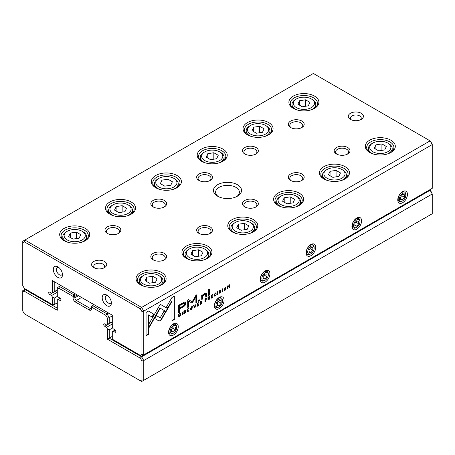 <?xml version="1.0" encoding="UTF-8"?>
<svg xmlns="http://www.w3.org/2000/svg" width="455" height="455" viewBox="0 0 455 455"><rect width="100%" height="100%" fill="white"/><g stroke="black" fill="none" stroke-linecap="round" stroke-linejoin="round"><path stroke-width="0.68" d="M112.288 315.895L109.234 317.658L109.234 323.431L107.403 324.489L107.403 318.096L105.799 315.321L91.66 307.159L91.66 308.57A3.458 1.996 60 0 1 89.22 309.986L75.467 302.046A3.458 1.996 60 0 1 73.022 297.809L73.022 296.398L58.883 288.237L57.284 289.164L57.284 295.551L58.143 297.041L59.929 298.076A1.439 0.83 60 0 1 60.873 299.345A1.439 0.83 60 0 1 60.651 300.499A1.439 0.83 60 0 1 59.929 300.425L58.143 299.396L57.284 299.89L57.284 310.247L24.354 291.234L22.75 292.161L22.75 311.044L24.354 313.819L140.333 380.778L141.932 379.857L141.932 360.969L140.333 358.193L107.403 339.185L107.403 328.823L109.234 329.881L109.234 338.128L141.624 356.828L430.111 190.27L430.646 190.582L432.25 193.978L143.769 360.531L143.769 380.295L432.25 213.736L432.25 193.978L430.111 190.27L429.497 189.917M107.403 339.185L112.288 336.359M109.234 329.881L112.641 327.918M107.403 328.823L106.544 327.338L112.288 324.017M106.544 327.338L104.752 326.303A1.439 0.83 60 0 1 103.808 325.035A1.439 0.83 60 0 1 104.03 323.88A1.439 0.83 60 0 1 104.752 323.949L106.544 324.984L107.403 324.489M109.234 323.431L112.288 321.668M94.105 304.691L92.581 305.572L107.096 313.956L108.626 313.068M77.299 294.988L74.853 296.398L74.853 297.809A2.161 1.246 -120 0 0 76.383 300.454L90.135 308.393A2.161 1.246 -120 0 0 91.216 308.501A2.161 1.246 -120 0 0 91.66 307.512L90.135 308.393L89.22 309.986M60.947 285.547L59.423 286.428L73.938 294.812L75.467 293.93M58.143 299.396L60.151 298.23M25.503 289.079L24.888 289.431L57.284 308.132M57.284 289.164L57.284 287.662L59.423 286.428L58.883 288.237M105.799 315.321L107.096 313.956L109.234 317.658L107.403 318.096M22.75 292.161L22.75 290.665L24.888 289.431L24.354 291.234M141.932 379.857L143.769 380.295L141.624 381.529L140.333 380.778M140.333 358.193L141.624 356.828L143.769 360.531L141.932 360.969M73.938 294.812L73.022 296.398L74.853 296.398L73.938 294.812M91.66 307.159L92.581 305.572L91.66 306.101L91.66 307.159M180.447 313.381L178.707 314.143L178.707 316.993L180.584 315.571L180.919 314.331L180.578 313.432M206.468 298.218L206.82 298.69L205.927 298.423L204.972 298.975L204.972 301.83L205.341 301.614L205.341 300.363L206.82 298.69L206.655 298.258M209.499 296.472L209.846 296.905L208.936 296.688L207.969 297.246L207.969 300.095L208.339 299.885L208.339 298.599L208.799 298.332L209.351 298.304L209.516 299.202L209.909 298.98L209.345 297.871L209.692 296.506M208.492 298.156L209.351 298.304M188.086 311.294L187.341 310.589L188.086 308.985L189.081 308.899L188.12 308.661L186.948 310.828L187.272 311.76L188.086 311.624L189.087 310.23L188.086 311.294L187.46 311.226M188.717 308.456L189.081 308.899L188.899 308.501M187.852 308.843L188.694 309.121M159.102 321.042L160.206 320.923L161.332 319.751L165.671 312.227L163.988 311.254L160.217 317.789L156.452 315.645L154.763 318.568L159.102 321.042L154.768 318.563M194.541 307.853L194.939 307.62L195.963 304.179L194.757 307.284L193.995 305.316L193.585 305.55L194.541 307.853M197.043 303.553L197.043 306.408L198.772 305.407L198.772 305.066L197.407 305.857L197.407 304.884L198.687 304.145L198.687 303.809L197.407 304.549L197.407 303.678L198.744 302.575L197.043 303.553M201.571 301.051L201.918 301.483L201.013 301.267L200.046 301.824L200.046 304.674L200.41 304.463L200.41 303.178L200.871 302.911L201.423 302.876L201.588 303.781L201.98 303.553L201.417 302.444L201.764 301.085M200.564 302.734L201.423 302.876M218.969 292.952L220.004 293.196L221.039 291.735L219.39 291.388L219.998 290.569L220.948 290.415L220.032 290.239L219.003 291.638L219.299 292.042L220.658 291.985L219.993 292.866L218.969 292.912L219.145 293.412M219.993 292.866L219.361 292.684M220.351 291.769L220.658 291.985M220.607 290.034L220.948 290.415L220.794 290.074M219.748 290.426L220.578 290.671M219.458 291.564L219.088 291.217L219.458 291.564M220.698 291.314L221.039 291.735L220.891 291.354M201.673 295.437L201.747 299.509L202.651 298.992L202.651 296.717L204.414 294.317L205.529 294.061L205.808 297.166L206.695 296.654L206.695 294.22L206.32 293.248L204.625 293.64L202.617 295.608L202.56 294.925L201.673 295.437M166.098 311.59L167.81 308.678L160.245 304.304L148.984 323.829L148.984 327.725L160.24 308.206L166.098 311.59M160.24 304.31L167.503 308.501L165.796 311.413M161.627 305.1L161.929 305.277L161.622 305.106M208.487 289.716L208.487 295.619L209.374 295.113L209.374 289.204L208.487 289.716M183.746 313.285L184.781 313.535L185.816 312.067L184.167 311.726L184.775 310.907L185.725 310.754L184.81 310.572L183.774 311.976L184.076 312.375L185.435 312.323L184.77 313.205L183.746 313.245L183.922 313.745M184.77 313.205L184.138 313.023M185.128 312.107L185.435 312.323M185.384 310.367L185.725 310.754L185.572 310.407M184.525 310.759L185.356 311.01M184.611 311.595L183.86 311.55L184.235 311.902L183.865 311.556M185.475 311.647L185.816 312.067L185.668 311.686M225.134 290.239L226.05 287.139L225.134 287.293L224.213 290.387L225.134 290.239L224.082 290.273M173.412 335.068A6.842 3.953 -60 0 1 168.572 332.275A6.842 3.953 -60 0 1 173.412 323.892A6.842 3.953 -60 0 1 178.246 326.684A6.842 3.953 -60 0 1 173.412 335.068M219.247 308.604A6.842 3.953 -60 0 1 214.413 305.805A6.842 3.953 -60 0 1 219.247 297.428A6.842 3.953 -60 0 1 224.087 300.22A6.842 3.953 -60 0 1 219.247 308.604M265.089 282.134A6.842 3.953 -60 0 1 260.249 279.342A6.842 3.953 -60 0 1 265.089 270.964A6.842 3.953 -60 0 1 269.929 273.756A6.842 3.953 -60 0 1 265.089 282.134M310.93 255.67A6.842 3.953 -60 0 1 306.09 252.878A6.842 3.953 -60 0 1 310.93 244.494A6.842 3.953 -60 0 1 315.764 247.292A6.842 3.953 -60 0 1 310.93 255.67M356.765 229.206A6.842 3.953 -60 0 1 351.931 226.414A6.842 3.953 -60 0 1 356.765 218.03A6.842 3.953 -60 0 1 361.606 220.823A6.842 3.953 -60 0 1 356.765 229.206M402.607 202.742A6.842 3.953 -60 0 1 397.767 199.944A6.842 3.953 -60 0 1 402.607 191.566A6.842 3.953 -60 0 1 407.447 194.359A6.842 3.953 -60 0 1 402.607 202.742M432.25 144.576L143.769 311.129L143.769 354.889L432.25 188.33L432.25 144.576L430.111 140.868L313.376 73.471L24.888 240.024L141.624 307.426L430.111 140.868L432.25 143.956L432.25 144.576M215.181 295.653L214.436 294.942L215.181 293.339L216.176 293.259L215.215 293.02L214.043 295.181L214.368 296.12L215.181 295.983L216.182 294.59L215.181 295.653L214.555 295.585M215.812 292.815L216.176 293.259L215.994 292.861M214.942 293.202L215.789 293.481M211.143 295.414L211.143 298.264L212.872 297.269L212.872 296.927L211.507 297.712L211.507 296.745L212.786 296.006L212.786 295.67L211.507 296.41L211.507 295.54L212.843 294.436L211.143 295.414M148.461 311.066L146.061 312.454L146.061 335.824L148.444 334.448L148.444 314.951L152.3 317.175L153.989 314.257L148.461 311.066L153.682 314.081L151.998 316.998M191.424 309.696L192.34 306.596L191.424 306.755L190.508 309.849L191.424 309.696L190.372 309.73M198.664 300.397L198.664 301.29L199.7 300.692L199.7 299.799L198.664 300.397M227.619 285.899L227.619 288.754L227.961 288.555L227.961 286.138L229.32 287.77L229.769 287.514L229.769 284.659L229.439 284.853L229.439 287.179L228.143 285.598L227.619 285.899M182.142 315.008L182.506 314.797L182.506 311.948L182.142 312.158L182.142 315.008M222.273 291.837L222.637 291.627L222.637 288.777L222.273 288.988L222.273 291.837M192.169 303.087L195.889 296.882L195.889 302.831L196.64 302.399L196.64 294.88L195.889 295.318L192.175 301.824L188.455 299.606L187.699 300.044L187.699 307.563L188.45 307.125L188.45 301.164L192.169 303.087L188.148 300.988L188.148 306.949L187.699 307.21M184.946 301.921L178.701 305.174L178.701 312.818L179.645 312.272L179.645 308.905L182.569 307.216C184.844 306.033 185.958 304.657 185.919 303.081L184.946 301.921L185.464 302.035M217.365 294.675L217.735 294.459L217.735 291.61L217.365 291.82L217.365 294.675M174.345 296.12L171.962 297.496L166.433 307.068L168.123 308.041L171.962 301.398L171.962 320.872L174.345 319.495L174.345 296.12M237.43 184.713A14.048 8.11 180 0 1 237.43 196.185A14.048 8.11 180 0 1 217.57 196.185A14.048 8.11 180 0 1 217.57 184.713A14.048 8.11 180 0 1 237.43 184.713M93.804 267.637A7.564 4.368 0 0 0 104.496 267.637A7.564 4.368 0 0 0 104.496 261.466A7.564 4.368 0 0 0 93.804 261.466A7.564 4.368 0 0 0 93.804 267.637L93.804 267.637M361.196 113.255A7.564 4.368 180 0 1 361.196 119.432A7.564 4.368 180 0 1 350.504 119.432A7.564 4.368 180 0 1 350.504 113.255A7.564 4.368 180 0 1 361.196 113.255M118.505 226.914A7.923 4.573 180 0 1 118.505 233.381A7.923 4.573 180 0 1 107.3 233.381A7.923 4.573 180 0 1 107.3 226.908A7.923 4.573 180 0 1 118.505 226.914M164.346 253.378A7.923 4.573 180 0 1 164.346 259.845A7.923 4.573 180 0 1 153.136 259.845A7.923 4.573 180 0 1 153.136 253.378A7.923 4.573 180 0 1 164.346 253.378M164.346 200.445A7.923 4.573 180 0 1 164.346 206.917A7.923 4.573 180 0 1 153.136 206.917A7.923 4.573 180 0 1 153.136 200.445A7.923 4.573 180 0 1 164.346 200.445M210.182 226.914A7.923 4.573 180 0 1 210.182 233.381A7.923 4.573 180 0 1 198.977 233.381A7.923 4.573 180 0 1 198.977 226.908A7.923 4.573 180 0 1 210.182 226.914M210.182 173.981A7.923 4.573 180 0 1 210.182 180.447A7.923 4.573 180 0 1 198.977 180.447A7.923 4.573 180 0 1 198.977 173.981A7.923 4.573 180 0 1 210.182 173.981M256.023 200.445A7.923 4.573 180 0 1 256.023 206.917A7.923 4.573 180 0 1 244.818 206.917A7.923 4.573 180 0 1 244.818 200.445A7.923 4.573 180 0 1 256.023 200.445M256.023 147.517A7.923 4.573 180 0 1 256.023 153.983A7.923 4.573 180 0 1 244.818 153.983A7.923 4.573 180 0 1 244.818 147.517A7.923 4.573 180 0 1 256.023 147.517M301.864 173.981A7.923 4.573 180 0 1 301.864 180.447A7.923 4.573 180 0 1 290.654 180.447A7.923 4.573 180 0 1 290.654 173.981A7.923 4.573 180 0 1 301.864 173.981M301.864 121.053A7.923 4.573 180 0 1 301.864 127.519A7.923 4.573 180 0 1 290.654 127.519A7.923 4.573 180 0 1 290.654 121.053A7.923 4.573 180 0 1 301.864 121.053M347.7 147.517A7.923 4.573 180 0 1 347.7 153.983A7.923 4.573 180 0 1 336.495 153.983A7.923 4.573 180 0 1 336.495 147.517A7.923 4.573 180 0 1 347.7 147.517M85.318 228.427A15.021 8.673 180 0 1 85.324 240.689A15.021 8.673 180 0 1 64.081 240.689A15.021 8.673 180 0 1 64.081 228.427A15.021 8.673 180 0 1 85.318 228.427M161.718 272.534A15.021 8.673 180 0 1 161.718 284.796A15.021 8.673 180 0 1 140.481 284.796A15.021 8.673 180 0 1 140.481 272.534A15.021 8.673 180 0 1 161.718 272.534M131.159 201.963A15.021 8.673 180 0 1 131.159 214.225A15.021 8.673 180 0 1 109.922 214.225A15.021 8.673 180 0 1 109.922 201.963A15.021 8.673 180 0 1 131.159 201.963M207.56 246.07A15.021 8.673 180 0 1 207.56 258.332A15.021 8.673 180 0 1 186.323 258.332A15.021 8.673 180 0 1 186.323 246.07A15.021 8.673 180 0 1 207.56 246.07M177.001 175.493A15.021 8.673 180 0 1 177.001 187.756A15.021 8.673 180 0 1 155.764 187.756A15.021 8.673 180 0 1 155.764 175.493A15.021 8.673 180 0 1 177.001 175.493M253.401 219.606A15.021 8.673 180 0 1 253.401 231.868A15.021 8.673 180 0 1 232.158 231.868A15.021 8.673 180 0 1 232.158 219.606A15.021 8.673 180 0 1 253.401 219.606M222.842 149.03A15.021 8.673 180 0 1 222.842 161.292A15.021 8.673 180 0 1 201.599 161.292A15.021 8.673 180 0 1 201.599 149.03A15.021 8.673 180 0 1 222.842 149.03M299.236 193.136A15.021 8.673 180 0 1 299.236 205.398A15.021 8.673 180 0 1 277.999 205.398A15.021 8.673 180 0 1 277.999 193.136A15.021 8.673 180 0 1 299.236 193.136M268.677 122.566A15.021 8.673 180 0 1 268.677 134.828A15.021 8.673 180 0 1 247.44 134.828A15.021 8.673 180 0 1 247.44 122.566A15.021 8.673 180 0 1 268.677 122.566M345.078 166.672A15.021 8.673 180 0 1 345.078 178.934A15.021 8.673 180 0 1 323.841 178.934A15.021 8.673 180 0 1 323.841 166.672A15.021 8.673 180 0 1 345.078 166.672M314.519 96.102A15.021 8.673 180 0 1 314.519 108.364A15.021 8.673 180 0 1 293.282 108.364A15.021 8.673 180 0 1 293.282 96.102A15.021 8.673 180 0 1 314.519 96.102M390.919 140.208A15.021 8.673 180 0 1 390.919 152.47A15.021 8.673 180 0 1 369.676 152.47A15.021 8.673 180 0 1 369.682 140.208A15.021 8.673 180 0 1 390.919 140.208M52.393 280.604L54.225 281.668L54.225 291.672L52.393 292.73L52.393 280.604L112.288 315.19L112.288 327.31L113.147 328.8L114.939 329.829A1.439 0.83 60 0 1 115.877 331.103A1.439 0.83 60 0 1 115.661 332.258A1.439 0.83 60 0 1 114.939 332.184L113.147 331.149L112.288 331.649L112.288 339.185L140.333 355.372L141.932 354.445L141.932 311.567L140.333 308.791L24.354 241.832L22.75 242.76L22.75 285.638L24.354 288.413L52.393 304.6L52.393 297.064L54.225 298.122L57.631 296.159M54.225 298.122L54.225 304.6L57.284 302.837M52.393 297.064L51.534 295.579L57.284 292.258M51.534 295.579L49.743 294.544A1.439 0.83 60 0 1 48.804 293.276A1.439 0.83 60 0 1 49.026 292.121A1.439 0.83 60 0 1 49.743 292.195L51.534 293.225L52.393 292.73M54.225 291.672L57.284 289.909M113.147 331.149L115.16 329.989M57.893 277.431A6.484 3.742 -120 0 0 62.477 274.786A6.484 3.742 -120 0 0 57.893 266.846A6.484 3.742 -120 0 0 53.309 269.491A6.484 3.742 -120 0 0 57.893 277.431M106.788 305.658A6.484 3.742 -120 0 0 111.373 303.013A6.484 3.742 -120 0 0 106.788 295.073A6.484 3.742 -120 0 0 102.204 297.718A6.484 3.742 -120 0 0 106.788 305.658M392.182 150.622A13.616 7.86 180 0 1 392.5 150.969M368.095 150.969A13.616 7.86 180 0 1 368.413 150.622M370.199 152.755A13.616 7.86 180 0 1 366.685 147.488A13.616 7.86 180 0 1 375.091 140.225A13.616 7.86 180 0 1 389.924 141.926A13.616 7.86 180 0 1 393.911 147.488A13.616 7.86 180 0 1 390.396 152.755M372.81 151.72A10.59 6.114 0 0 0 387.785 151.72A10.59 6.114 0 0 0 387.785 143.075A10.59 6.114 0 0 0 372.81 143.075A10.59 6.114 0 0 0 372.81 151.72M386.323 146.464L381.916 143.916L375.887 144.849L374.272 148.33L378.685 150.878L384.708 149.945L386.323 146.464M373.373 154.035A11.887 6.859 180 0 1 371.894 153.307A11.887 6.859 180 0 1 368.413 148.455A11.887 6.859 180 0 1 371.894 143.604L372.81 143.075M387.785 143.075L388.701 143.604A11.887 6.859 180 0 1 392.182 148.455A11.887 6.859 180 0 1 387.222 154.035M381.916 150.377L381.916 143.916M375.887 149.263L375.887 144.849M315.781 106.516A13.616 7.86 180 0 1 316.1 106.862M291.695 106.862A13.616 7.86 180 0 1 292.013 106.516M293.799 108.648A13.616 7.86 180 0 1 290.284 103.376A13.616 7.86 180 0 1 298.69 96.119A13.616 7.86 180 0 1 313.523 97.819A13.616 7.86 180 0 1 317.51 103.376A13.616 7.86 180 0 1 313.995 108.648M346.346 177.086A13.616 7.86 180 0 1 346.659 177.439M322.254 177.439A13.616 7.86 180 0 1 322.572 177.086M324.358 179.225A13.616 7.86 180 0 1 320.843 173.952A13.616 7.86 180 0 1 329.249 166.689A13.616 7.86 180 0 1 344.088 168.395A13.616 7.86 180 0 1 348.075 173.952A13.616 7.86 180 0 1 344.56 179.225M269.946 132.979A13.616 7.86 180 0 1 270.264 133.326M245.859 133.326A13.616 7.86 180 0 1 246.172 132.979M247.964 135.112A13.616 7.86 180 0 1 244.449 129.846A13.616 7.86 180 0 1 252.849 122.583A13.616 7.86 180 0 1 267.688 124.283A13.616 7.86 180 0 1 271.675 129.846A13.616 7.86 180 0 1 268.16 135.112M300.505 203.556A13.616 7.86 180 0 1 300.823 203.903M276.418 203.903A13.616 7.86 180 0 1 276.737 203.556M278.523 205.688A13.616 7.86 180 0 1 275.008 200.416A13.616 7.86 180 0 1 283.408 193.153A13.616 7.86 180 0 1 298.247 194.859A13.616 7.86 180 0 1 302.234 200.416A13.616 7.86 180 0 1 298.719 205.688M224.105 159.443A13.616 7.86 180 0 1 224.423 159.79M200.018 159.79A13.616 7.86 180 0 1 200.337 159.443M202.122 161.576A13.616 7.86 180 0 1 198.607 156.31A13.616 7.86 180 0 1 207.008 149.047A13.616 7.86 180 0 1 221.847 150.753A13.616 7.86 180 0 1 225.834 156.31A13.616 7.86 180 0 1 222.319 161.576M254.663 230.02A13.616 7.86 180 0 1 254.982 230.367M230.577 230.367A13.616 7.86 180 0 1 230.895 230.02M232.681 232.152A13.616 7.86 180 0 1 229.166 226.88A13.616 7.86 180 0 1 237.573 219.623A13.616 7.86 180 0 1 252.406 221.323A13.616 7.86 180 0 1 256.392 226.88A13.616 7.86 180 0 1 252.878 232.152M178.263 185.907A13.616 7.86 180 0 1 178.582 186.26M154.177 186.26A13.616 7.86 180 0 1 154.495 185.907M156.281 188.046A13.616 7.86 180 0 1 152.766 182.774A13.616 7.86 180 0 1 161.172 175.511A13.616 7.86 180 0 1 176.005 177.217A13.616 7.86 180 0 1 179.992 182.774A13.616 7.86 180 0 1 176.477 188.046M208.828 256.483A13.616 7.86 180 0 1 209.141 256.83M184.736 256.83A13.616 7.86 180 0 1 185.054 256.483M186.84 258.616A13.616 7.86 180 0 1 183.325 253.35A13.616 7.86 180 0 1 191.731 246.087A13.616 7.86 180 0 1 206.564 247.787A13.616 7.86 180 0 1 210.551 253.35A13.616 7.86 180 0 1 207.036 258.616M132.428 212.377A13.616 7.86 180 0 1 132.746 212.724M108.341 212.724A13.616 7.86 180 0 1 108.654 212.377M110.44 214.51A13.616 7.86 180 0 1 106.925 209.237A13.616 7.86 180 0 1 115.331 201.975A13.616 7.86 180 0 1 130.17 203.681A13.616 7.86 180 0 1 134.157 209.237A13.616 7.86 180 0 1 130.642 214.51M162.987 282.947A13.616 7.86 180 0 1 163.305 283.294M138.9 283.294A13.616 7.86 180 0 1 139.219 282.947M141.004 285.086A13.616 7.86 180 0 1 137.49 279.814A13.616 7.86 180 0 1 145.89 272.551A13.616 7.86 180 0 1 160.729 274.257A13.616 7.86 180 0 1 164.716 279.814A13.616 7.86 180 0 1 161.201 285.086M86.587 238.841A13.616 7.86 180 0 1 86.905 239.188M62.5 239.188A13.616 7.86 180 0 1 62.818 238.841M64.604 240.974A13.616 7.86 180 0 1 61.089 235.701A13.616 7.86 180 0 1 69.49 228.444A13.616 7.86 180 0 1 84.329 230.145A13.616 7.86 180 0 1 88.316 235.701A13.616 7.86 180 0 1 84.801 240.974M296.41 107.613A10.59 6.114 0 0 0 311.385 107.613A10.59 6.114 0 0 0 311.385 98.968A10.59 6.114 0 0 0 296.41 98.968A10.59 6.114 0 0 0 296.41 107.613M309.923 102.358L305.515 99.81L299.487 100.743L297.871 104.223L302.285 106.766L308.308 105.839L309.923 102.358M296.973 109.922A11.887 6.859 180 0 1 295.494 109.2A11.887 6.859 180 0 1 292.013 104.349A11.887 6.859 180 0 1 295.494 99.497L296.41 98.968M311.385 98.968L312.301 99.497A11.887 6.859 180 0 1 315.781 104.349A11.887 6.859 180 0 1 310.822 109.922M326.974 178.184A10.59 6.114 0 0 0 341.944 178.184A10.59 6.114 0 0 0 341.944 169.539A10.59 6.114 0 0 0 326.974 169.539A10.59 6.114 0 0 0 326.974 178.184M340.482 172.928L336.074 170.386L330.046 171.319L328.436 174.794L332.844 177.342L338.873 176.409L340.482 172.928M327.537 180.499A11.887 6.859 180 0 1 326.053 179.776A11.887 6.859 180 0 1 322.572 174.925A11.887 6.859 180 0 1 326.053 170.068L326.974 169.539M341.944 169.539L342.865 170.068A11.887 6.859 180 0 1 346.346 174.925A11.887 6.859 180 0 1 341.381 180.499M250.574 134.077A10.59 6.114 0 0 0 265.549 134.077A10.59 6.114 0 0 0 265.549 125.432A10.59 6.114 0 0 0 250.574 125.432A10.59 6.114 0 0 0 250.574 134.077M264.088 128.822L259.674 126.274L253.651 127.207L252.036 130.687L256.444 133.235L262.472 132.303L264.088 128.822M251.137 136.392A11.887 6.859 180 0 1 249.658 135.664A11.887 6.859 180 0 1 246.172 130.812A11.887 6.859 180 0 1 249.658 125.961L250.574 125.432M265.549 125.432L266.465 125.961A11.887 6.859 180 0 1 269.946 130.812A11.887 6.859 180 0 1 264.986 136.392M281.133 204.653A10.59 6.114 0 0 0 296.108 204.653A10.59 6.114 0 0 0 296.108 196.008A10.59 6.114 0 0 0 281.133 196.008A10.59 6.114 0 0 0 281.133 204.653M294.647 199.398L290.233 196.85L284.21 197.783L282.595 201.258L287.003 203.806L293.031 202.873L294.647 199.398M281.696 206.962A11.887 6.859 180 0 1 280.217 206.24A11.887 6.859 180 0 1 276.737 201.389A11.887 6.859 180 0 1 280.217 196.537L281.133 196.008M296.108 196.008L297.024 196.537A11.887 6.859 180 0 1 300.505 201.389A11.887 6.859 180 0 1 295.545 206.962M204.733 160.541A10.59 6.114 0 0 0 219.708 160.541A10.59 6.114 0 0 0 219.708 151.896A10.59 6.114 0 0 0 204.733 151.896A10.59 6.114 0 0 0 204.733 160.541M218.246 155.286L213.833 152.743L207.81 153.671L206.195 157.151L210.608 159.699L216.631 158.767L218.246 155.286M205.296 162.856A11.887 6.859 180 0 1 203.817 162.128A11.887 6.859 180 0 1 200.337 157.276A11.887 6.859 180 0 1 203.817 152.425L204.733 151.896M219.708 151.896L220.624 152.425A11.887 6.859 180 0 1 224.105 157.276A11.887 6.859 180 0 1 219.145 162.856M235.292 231.117A10.59 6.114 0 0 0 250.267 231.117A10.59 6.114 0 0 0 250.267 222.472A10.59 6.114 0 0 0 235.292 222.472A10.59 6.114 0 0 0 235.292 231.117M248.805 225.862L244.392 223.314L238.369 224.247L236.754 227.727L241.167 230.27L247.19 229.343L248.805 225.862M235.855 233.432A11.887 6.859 180 0 1 234.376 232.704A11.887 6.859 180 0 1 230.895 227.853A11.887 6.859 180 0 1 234.376 223.001L235.292 222.472M250.267 222.472L251.183 223.001A11.887 6.859 180 0 1 254.663 227.853A11.887 6.859 180 0 1 249.704 233.432M158.892 187.005A10.59 6.114 0 0 0 173.867 187.005A10.59 6.114 0 0 0 173.867 178.36A10.59 6.114 0 0 0 158.892 178.36A10.59 6.114 0 0 0 158.892 187.005M172.405 181.755L167.997 179.207L161.969 180.14L160.353 183.615L164.767 186.163L170.79 185.231L172.405 181.755M159.455 189.32A11.887 6.859 180 0 1 157.976 188.597A11.887 6.859 180 0 1 154.495 183.746A11.887 6.859 180 0 1 157.976 178.889L158.892 178.36M173.867 178.36L174.783 178.889A11.887 6.859 180 0 1 178.263 183.746A11.887 6.859 180 0 1 173.304 189.32M189.451 257.581A10.59 6.114 0 0 0 204.426 257.581A10.59 6.114 0 0 0 204.426 248.936A10.59 6.114 0 0 0 189.451 248.936A10.59 6.114 0 0 0 189.451 257.581M202.964 252.326L198.556 249.778L192.528 250.711L190.912 254.191L195.326 256.739L201.349 255.807L202.964 252.326M190.014 259.896A11.887 6.859 180 0 1 188.535 259.168A11.887 6.859 180 0 1 185.054 254.317A11.887 6.859 180 0 1 188.535 249.465L189.451 248.936M204.426 248.936L205.341 249.465A11.887 6.859 180 0 1 208.828 254.317A11.887 6.859 180 0 1 203.863 259.896M113.056 213.475A10.59 6.114 0 0 0 128.026 213.475A10.59 6.114 0 0 0 128.026 204.83A10.59 6.114 0 0 0 113.056 204.83A10.59 6.114 0 0 0 113.056 213.475M126.564 208.219L122.156 205.671L116.127 206.604L114.518 210.085L118.926 212.627L124.954 211.694L126.564 208.219M113.619 215.784A11.887 6.859 180 0 1 112.135 215.061A11.887 6.859 180 0 1 108.654 210.21A11.887 6.859 180 0 1 112.135 205.359L113.056 204.83M128.026 204.83L128.947 205.359A11.887 6.859 180 0 1 132.428 210.21A11.887 6.859 180 0 1 127.463 215.784M143.615 284.045A10.59 6.114 0 0 0 158.59 284.045A10.59 6.114 0 0 0 158.59 275.4A10.59 6.114 0 0 0 143.615 275.4A10.59 6.114 0 0 0 143.615 284.045M157.129 278.79L152.715 276.248L146.692 277.18L145.077 280.655L149.485 283.203L155.513 282.271L157.129 278.79M144.178 286.36A11.887 6.859 180 0 1 142.699 285.632A11.887 6.859 180 0 1 139.219 280.781A11.887 6.859 180 0 1 142.699 275.929L143.615 275.4M158.59 275.4L159.506 275.929A11.887 6.859 180 0 1 162.987 280.781A11.887 6.859 180 0 1 158.027 286.36M67.215 239.939A10.59 6.114 0 0 0 82.19 239.939A10.59 6.114 0 0 0 82.19 231.294A10.59 6.114 0 0 0 67.215 231.294A10.59 6.114 0 0 0 67.215 239.939M80.728 234.683L76.315 232.135L70.292 233.068L68.677 236.549L73.084 239.097L79.113 238.164L80.728 234.683M67.778 242.253A11.887 6.859 180 0 1 66.299 241.525A11.887 6.859 180 0 1 62.818 236.674A11.887 6.859 180 0 1 66.299 231.822L67.215 231.294M82.19 231.294L83.106 231.822A11.887 6.859 180 0 1 86.587 236.674A11.887 6.859 180 0 1 81.627 242.253M305.515 106.271L305.515 99.81M299.487 105.156L299.487 100.743M336.074 176.841L336.074 170.386M330.046 175.727L330.046 171.319M259.674 132.735L259.674 126.274M253.651 131.62L253.651 127.207M290.233 203.305L290.233 196.85M284.21 202.191L284.21 197.783M213.833 159.199L213.833 152.743M207.81 158.084L207.81 153.671M244.392 229.775L244.392 223.314M238.369 228.66L238.369 224.247M167.997 185.663L167.997 179.207M161.969 184.548L161.969 180.14M198.556 256.239L198.556 249.778M192.528 255.124L192.528 250.711M122.156 212.127L122.156 205.671M116.127 211.012L116.127 206.604M152.715 282.703L152.715 276.248M146.692 281.588L146.692 277.18M76.315 238.596L76.315 232.135M70.292 237.482L70.292 233.068M337.058 154.279A6.484 3.742 180 0 1 335.614 151.924A6.484 3.742 180 0 1 339.618 148.466A6.484 3.742 180 0 1 346.682 149.28A6.484 3.742 180 0 1 348.581 151.924A6.484 3.742 180 0 1 347.142 154.279M291.217 127.815A6.484 3.742 180 0 1 289.778 125.461A6.484 3.742 180 0 1 293.776 122.003A6.484 3.742 180 0 1 300.846 122.816A6.484 3.742 180 0 1 302.74 125.461A6.484 3.742 180 0 1 301.301 127.815M291.217 180.743A6.484 3.742 180 0 1 289.778 178.394A6.484 3.742 180 0 1 293.776 174.936A6.484 3.742 180 0 1 300.846 175.744A6.484 3.742 180 0 1 302.74 178.394A6.484 3.742 180 0 1 301.301 180.743M245.376 154.279A6.484 3.742 180 0 1 243.937 151.924A6.484 3.742 180 0 1 247.941 148.466A6.484 3.742 180 0 1 255.005 149.28A6.484 3.742 180 0 1 256.904 151.924A6.484 3.742 180 0 1 255.46 154.279M245.376 207.207A6.484 3.742 180 0 1 243.937 204.858A6.484 3.742 180 0 1 247.941 201.4A6.484 3.742 180 0 1 255.005 202.208A6.484 3.742 180 0 1 256.904 204.858A6.484 3.742 180 0 1 255.46 207.207M199.54 180.743A6.484 3.742 180 0 1 198.096 178.394A6.484 3.742 180 0 1 202.1 174.936A6.484 3.742 180 0 1 209.163 175.744A6.484 3.742 180 0 1 211.063 178.394A6.484 3.742 180 0 1 209.624 180.743M199.54 233.677A6.484 3.742 180 0 1 198.096 231.322A6.484 3.742 180 0 1 202.1 227.864A6.484 3.742 180 0 1 209.163 228.677A6.484 3.742 180 0 1 211.063 231.322A6.484 3.742 180 0 1 209.624 233.677M153.699 207.207A6.484 3.742 180 0 1 152.26 204.858A6.484 3.742 180 0 1 156.258 201.4A6.484 3.742 180 0 1 163.322 202.208A6.484 3.742 180 0 1 165.222 204.858A6.484 3.742 180 0 1 163.783 207.207M153.699 260.141A6.484 3.742 180 0 1 152.26 257.786A6.484 3.742 180 0 1 156.258 254.328A6.484 3.742 180 0 1 163.322 255.141A6.484 3.742 180 0 1 165.222 257.786A6.484 3.742 180 0 1 163.783 260.141M107.858 233.677A6.484 3.742 180 0 1 106.419 231.322A6.484 3.742 180 0 1 110.423 227.864A6.484 3.742 180 0 1 117.487 228.677A6.484 3.742 180 0 1 119.386 231.322A6.484 3.742 180 0 1 117.942 233.677M351.397 119.875A5.403 3.117 180 0 1 350.447 118.112A5.403 3.117 180 0 1 353.785 115.229A5.403 3.117 180 0 1 359.672 115.906A5.403 3.117 180 0 1 361.253 118.112A5.403 3.117 180 0 1 360.303 119.875M103.603 268.08A5.403 3.117 0 0 0 104.553 266.317A5.403 3.117 0 0 0 99.15 263.195A5.403 3.117 0 0 0 93.747 266.317A5.403 3.117 0 0 0 94.697 268.08M107.63 295.648A4.322 2.497 -120 0 0 106.157 295.744A4.322 2.497 -120 0 0 105.492 299.208A4.322 2.497 -120 0 0 108.318 303.013A4.322 2.497 -120 0 0 110.48 303.229A4.322 2.497 -120 0 0 111.293 301.995M58.735 267.421A4.322 2.497 -120 0 0 57.262 267.512A4.322 2.497 -120 0 0 56.596 270.975A4.322 2.497 -120 0 0 59.423 274.786A4.322 2.497 -120 0 0 61.584 274.996A4.322 2.497 -120 0 0 62.398 273.768M402.607 200.86A4.539 2.622 120 0 0 405.814 195.303A4.539 2.622 120 0 0 402.607 193.449A4.539 2.622 120 0 0 399.399 199.006A4.539 2.622 120 0 0 402.607 200.86L401.998 201.212A5.403 3.117 -60 0 1 399.297 201.48L398.887 201.241A5.403 3.117 -60 0 1 397.801 199.307M402.066 191.913A5.403 3.117 -60 0 1 404.29 191.885L404.7 192.124A5.403 3.117 -60 0 1 405.814 194.592L405.814 195.303M399.297 201.48A5.403 3.117 -60 0 1 398.466 197.151A5.403 3.117 -60 0 1 401.998 192.391A5.403 3.117 -60 0 1 404.7 192.124M404.518 197.322L404.518 194.78L402.607 194.609L400.696 196.981L400.696 199.529L402.607 199.7L404.518 197.322L401.72 195.707M400.696 198.596L402.607 199.7M356.765 227.324A4.539 2.622 120 0 0 359.979 221.767A4.539 2.622 120 0 0 356.765 219.913A4.539 2.622 120 0 0 353.558 225.47A4.539 2.622 120 0 0 356.765 227.324L356.157 227.676A5.403 3.117 -60 0 1 353.455 227.944L353.046 227.71A5.403 3.117 -60 0 1 351.96 225.771M356.225 218.377A5.403 3.117 -60 0 1 358.449 218.355L358.858 218.588A5.403 3.117 -60 0 1 359.979 221.062L359.979 221.767M310.93 253.788A4.539 2.622 120 0 0 314.138 248.231A4.539 2.622 120 0 0 310.93 246.377A4.539 2.622 120 0 0 307.716 251.933A4.539 2.622 120 0 0 310.93 253.788L310.316 254.14A5.403 3.117 -60 0 1 307.614 254.408L307.21 254.174A5.403 3.117 -60 0 1 306.118 252.235M310.39 244.841A5.403 3.117 -60 0 1 312.608 244.818L313.017 245.052A5.403 3.117 -60 0 1 314.138 247.526L314.138 248.231M265.089 280.252A4.539 2.622 120 0 0 268.296 274.695A4.539 2.622 120 0 0 265.089 272.846A4.539 2.622 120 0 0 261.881 278.403A4.539 2.622 120 0 0 265.089 280.252L264.48 280.604A5.403 3.117 -60 0 1 261.779 280.877L261.369 280.638A5.403 3.117 -60 0 1 260.283 278.705M264.548 271.311A5.403 3.117 -60 0 1 266.772 271.282L267.176 271.516A5.403 3.117 -60 0 1 268.296 273.99L268.296 274.695M219.247 306.721A4.539 2.622 120 0 0 222.455 301.159A4.539 2.622 120 0 0 219.247 299.31A4.539 2.622 120 0 0 216.04 304.867A4.539 2.622 120 0 0 219.247 306.721L218.639 307.074A5.403 3.117 -60 0 1 215.937 307.341L215.528 307.102A5.403 3.117 -60 0 1 214.441 305.168M218.707 297.775A5.403 3.117 -60 0 1 220.931 297.746L221.34 297.985A5.403 3.117 -60 0 1 222.455 300.454L222.455 301.159M173.412 333.185A4.539 2.622 120 0 0 176.62 327.628A4.539 2.622 120 0 0 173.412 325.774A4.539 2.622 120 0 0 170.198 331.331A4.539 2.622 120 0 0 173.412 333.185L172.798 333.538A5.403 3.117 -60 0 1 170.096 333.805L169.692 333.572A5.403 3.117 -60 0 1 168.6 331.632M172.872 324.239A5.403 3.117 -60 0 1 175.09 324.21L175.499 324.449A5.403 3.117 -60 0 1 176.62 326.923L176.62 327.628M353.455 227.944A5.403 3.117 -60 0 1 352.625 223.615A5.403 3.117 -60 0 1 356.157 218.855A5.403 3.117 -60 0 1 358.858 218.588M358.676 223.792L358.676 221.244L356.765 221.073L354.86 223.45L354.86 225.993L356.765 226.163L358.676 223.792L355.878 222.176M307.614 254.408A5.403 3.117 -60 0 1 306.789 250.079A5.403 3.117 -60 0 1 310.316 245.319A5.403 3.117 -60 0 1 313.017 245.052M312.835 250.256L312.835 247.708L310.93 247.537L309.019 249.914L309.019 252.462L310.93 252.633L312.835 250.256L310.043 248.64M261.779 280.877A5.403 3.117 -60 0 1 260.948 276.543A5.403 3.117 -60 0 1 264.474 271.783A5.403 3.117 -60 0 1 267.176 271.516M267 276.72L267 274.172L265.089 274.001L263.178 276.378L263.178 278.926L265.089 279.097L267 276.72L264.201 275.104M215.937 307.341A5.403 3.117 -60 0 1 215.107 303.013A5.403 3.117 -60 0 1 218.639 298.252A5.403 3.117 -60 0 1 221.34 297.985M221.158 303.184L221.158 300.636L219.247 300.465L217.336 302.842L217.336 305.39L219.247 305.561L221.158 303.184L218.36 301.568M170.096 333.805A5.403 3.117 -60 0 1 169.271 329.477A5.403 3.117 -60 0 1 172.798 324.716A5.403 3.117 -60 0 1 175.499 324.449M175.317 329.647L175.317 327.105L173.412 326.935L171.501 329.306L171.501 331.854L173.412 332.025L175.317 329.647L172.525 328.038M354.86 225.06L356.765 226.163M309.019 251.53L310.93 252.633M263.178 277.994L265.089 279.097M217.336 304.458L219.247 305.561M171.501 330.921L173.412 332.025M22.75 242.76L22.75 241.264L24.888 240.024L24.354 241.832M141.932 354.445L143.769 354.889L141.624 356.123L140.333 355.372M140.333 308.791L141.624 307.426L143.769 311.129L141.932 311.567M54.225 304.6L52.393 304.6L53.309 305.129L54.225 304.6M218.394 196.623A11.887 6.859 180 0 1 215.613 192.215A11.887 6.859 180 0 1 222.95 185.873A11.887 6.859 180 0 1 235.906 187.363A11.887 6.859 180 0 1 239.387 192.215A11.887 6.859 180 0 1 236.606 196.623M225.879 287.082L225.947 288.692M225.1 287.315L225.549 287.469M224.4 289.869L223.991 288.709M225.128 289.909L225.725 287.514L225.128 287.611L224.531 290L225.128 289.909M214.982 295.739L214.231 295.995M214.157 294.374L214.874 295.477M215.482 293.304L214.874 293.162L215.482 293.304M183.831 312.847L184.463 313.029L183.831 312.847M184.559 313.307L183.803 313.609M185.509 311.891L185.435 312.312M185.048 310.833L184.474 310.731L185.048 310.833M185.418 310.617L185.725 310.793M185.128 312.147L183.769 312.198M211.495 297.707L211.143 297.911M212.576 297.098L212.872 297.269M211.495 296.398L211.2 297.536L211.507 297.712M211.2 296.569L211.507 296.745M212.491 295.841L212.786 296.006M211.507 295.54L211.217 295.375L211.2 296.233L211.507 296.41M212.553 294.601L212.843 294.772M209.067 289.38L209.067 294.931L208.487 295.267M209.067 294.931L209.374 295.113M148.444 314.951L148.137 314.775L148.137 334.271L146.061 335.471M148.137 334.271L148.444 334.448M153.682 314.081L153.989 314.257M192.169 306.539L192.243 308.149M191.39 306.772L191.845 306.932M190.696 309.332L190.287 308.166M191.418 309.372L192.021 306.977L191.418 307.068L190.827 309.463L191.418 309.372M167.503 308.501L167.81 308.678M160.24 308.206L159.932 308.029L148.984 327.02M199.392 299.976L199.392 300.516L198.664 300.937M199.392 300.516L199.7 300.692M202.282 295.085L202.617 295.608L202.344 298.816L201.747 299.157M202.344 298.816L202.651 298.992M205.353 294.004L204.107 294.14L202.85 295.227M206.149 293.179L206.388 296.478L205.808 296.814M206.388 296.478L206.695 296.654M227.961 286.138L227.654 285.962L227.619 288.402M227.654 288.379L227.961 288.555M229.462 284.836L229.462 287.338L229.121 287.532M229.462 287.338L229.769 287.514M228.035 285.666L229.439 287.179M219.054 292.508L219.685 292.69L219.054 292.508M219.782 292.969L219.026 293.276M220.732 291.558L220.658 291.974M219.082 291.211L219.833 291.257M220.271 290.495L219.697 290.392L220.271 290.495M220.641 290.284L220.948 290.461M220.351 291.809L218.992 291.865M200.103 301.796L200.41 302.825L201.525 301.75L200.638 301.483L201.224 301.574L200.103 301.796L200.41 302.825L200.046 304.321M201.502 302.473L201.519 303.468M201.616 301.307L201.525 301.716M200.103 304.287L200.41 304.463M200.103 302.996L200.41 303.178M201.673 303.377L201.98 303.553M201.525 301.75L200.41 301.972M182.205 312.124L182.142 314.655M182.205 314.621L182.506 314.797M197.396 305.851L197.043 306.056M198.477 305.237L198.772 305.407M197.396 304.537L197.1 305.68L197.407 305.857M197.1 304.708L197.407 304.884M198.391 303.98L198.687 304.145M197.1 303.519L197.407 304.549M197.117 303.513L197.407 303.678M198.448 302.74L198.744 302.911M222.33 288.953L222.273 291.484M222.33 291.45L222.637 291.627M194.694 307.25L194.421 307.569M194.638 307.443L194.939 307.62M193.802 305.424L194.757 307.284M195.889 296.882L195.582 296.705L192.22 302.495L191.515 302.905M192.22 302.495L192.528 302.672M196.338 295.056L196.338 302.222L195.889 302.478M196.338 302.222L196.64 302.399M188.45 299.606L192.175 301.824M188.148 306.949L188.45 307.125M188.148 300.988L188.45 301.164M185.299 301.961L185.612 302.905C185.651 304.48 184.537 305.857 182.267 307.04L179.338 308.729L179.338 312.096L178.701 312.466M179.338 305.345L179.645 305.521L179.645 308.029L179.338 307.853L179.338 305.345L182.148 303.724L184.281 303.11M179.338 312.096L179.645 312.272M179.338 308.729L179.645 308.905M179.645 308.029L182.449 306.408C183.962 305.686 184.713 304.839 184.696 303.855L184.457 303.161L179.645 305.521M163.988 311.254L165.37 312.05L161.024 319.575L159.904 320.747L158.795 320.866M161.024 319.575L161.332 319.751M165.37 312.05L165.671 312.227M217.427 291.786L217.365 294.317M217.427 294.283L217.735 294.459M187.887 311.385L187.136 311.641M187.062 310.02L187.784 311.118M188.387 308.945L187.784 308.808L188.387 308.945M208.032 297.217L208.339 298.247L209.454 297.172L208.566 296.91L209.152 296.996L208.032 297.217L208.339 298.247L207.969 299.743M209.431 297.894L209.448 298.889M209.539 296.728L209.454 297.143M208.032 299.709L208.339 299.885M208.032 298.423L208.339 298.599M209.601 298.804L209.909 298.98M209.454 297.172L208.339 297.394M205.034 298.941L205.341 300.01L204.972 301.477M206.519 298.514L206.433 298.975M205.563 298.611L206.126 298.747L205.563 298.611L205.865 298.787L205.341 299.094L205.341 300.01L206.433 298.924L205.865 298.787L206.433 298.924M205.034 301.438L205.341 301.614M205.034 300.186L205.341 300.363M205.057 298.929L205.341 299.094M179.06 316.435L178.707 316.64M180.14 313.205L180.521 314.826M178.804 314.087L179.071 316.441L178.769 314.109M179.594 313.632L180.1 313.779M179.071 316.441L180.538 314.547L180.277 313.831L179.071 314.24M171.962 301.398L171.654 301.221L167.815 307.864M174.037 296.296L174.037 319.319L171.962 320.519M174.037 319.319L174.345 319.495M104.752 326.303L112.288 321.952M75.467 302.046L76.383 300.454L81.576 297.456M73.022 297.809L74.853 297.809L78.522 295.693M59.929 300.425L60.947 299.839M49.743 294.544L57.284 290.193M114.939 332.184L115.957 331.598M214.874 295.807L215.181 295.983M214.129 294.766L214.436 294.942M184.474 313.358L184.781 313.535M184.383 312.056L184.685 312.232M159.477 308.82L159.785 308.996M202.344 296.541L202.651 296.717M204.107 294.14L204.414 294.317M206.388 294.044L206.695 294.22M219.697 293.02L220.004 293.196M219.606 291.723L219.907 291.9M182.267 307.04L182.569 307.216M185.612 302.905L185.919 303.081M182.148 303.724L182.449 303.9M187.784 311.447L188.086 311.624M187.033 310.412L187.341 310.589M205.444 299.953L205.751 300.129M179.281 316.322L179.571 316.492M180.612 314.149L180.919 314.331M392.182 151.322L392.182 148.455M368.413 151.322L368.413 148.455M315.781 107.209L315.781 104.349M292.013 107.209L292.013 104.349M346.346 177.786L346.346 174.925M322.572 177.786L322.572 174.925M269.946 133.673L269.946 130.812M246.172 133.673L246.172 130.812M300.505 204.249L300.505 201.389M276.737 204.249L276.737 201.389M224.105 160.143L224.105 157.276M200.337 160.143L200.337 157.276M254.663 230.713L254.663 227.853M230.895 230.713L230.895 227.853M178.263 186.607L178.263 183.746M154.495 186.607L154.495 183.746M208.828 257.183L208.828 254.317M185.054 257.183L185.054 254.317M132.428 213.071L132.428 210.21M108.654 213.071L108.654 210.21M162.987 283.647L162.987 280.781M139.219 283.647L139.219 280.781M86.587 239.535L86.587 236.674M62.818 239.535L62.818 236.674M225.725 287.514L225.418 287.338M224.531 290L224.224 289.824M215.363 293.083L215.664 293.259M183.957 313.148L184.258 313.324M184.952 310.623L185.259 310.799M192.021 306.977L191.714 306.801M190.827 309.463L190.52 309.286M205.222 293.885L205.529 294.061M219.179 292.81L219.481 292.986M220.174 290.284L220.482 290.461M201.036 302.592L201.343 302.768M201.446 301.506L201.138 301.329M184.457 303.161L184.156 302.985M188.268 308.723L188.575 308.899M208.964 298.019L209.272 298.196M209.368 296.927L209.067 296.751M206.343 298.656L206.035 298.48M180.277 313.831L179.97 313.654"/></g></svg>
